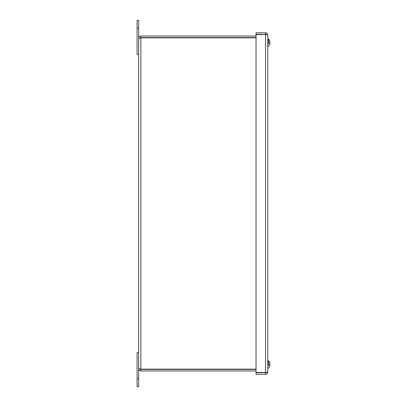 <?xml version="1.0" encoding="UTF-8"?>
<svg xmlns="http://www.w3.org/2000/svg" width="407" height="407" viewBox="0 0 407 407"><rect width="100%" height="100%" fill="white"/><g stroke="black" fill="none" stroke-linecap="round" stroke-linejoin="round"><path stroke-width="0.61" d="M137.088 386.65L138.655 386.65L138.655 352.635L137.088 352.635L137.088 386.65M138.655 54.365L138.655 20.35L137.088 20.35L137.088 54.365L138.655 54.365M256.034 369.169L140.858 369.169L138.655 368.747L138.655 38.253L140.858 37.831L256.034 37.831M256.034 36.05L140.858 36.05C139.525 36.182 138.787 36.915 138.655 38.253M140.206 38.253L140.858 37.597L256.034 37.597M140.206 368.747L140.858 369.403L140.858 370.95L256.034 370.95M140.858 369.403L256.034 369.403M138.655 368.747C138.787 370.085 139.525 370.818 140.858 370.95M140.858 37.597L140.858 36.05M140.308 369.103L140.858 369.169L140.858 37.831L140.313 37.897M262.281 372.451L266.209 372.685L266.209 372.369M266.209 34.651L266.209 34.336L262.281 34.57M262.281 372.685L256.034 372.685L256.034 374.231L265.552 374.231C266.89 374.099 267.623 373.367 267.755 372.029L265.552 372.451L256.034 372.451L256.034 34.57L265.552 34.57L267.755 34.992L267.755 372.029L267.755 34.992C267.623 33.654 266.89 32.921 265.552 32.789L256.034 32.789L256.034 34.336L262.281 34.336M265.552 34.336L265.552 32.789M265.552 372.685L265.552 374.231M269.846 41.59L269.877 41.59A5.067 5.026 133.5 0 0 269.795 41.249A5.077 5.077 0 0 0 268.467 38.991L268.467 43.864M269.912 43.356L269.877 43.61A5.067 5.026 46.5 0 1 269.566 44.597M268.467 41.336L268.467 38.991A5.077 5.077 0 0 1 269.795 41.249A5.067 5.026 133.5 0 0 269.566 40.603L269.566 40.786A5.067 4.686 13.2 0 1 269.877 41.718L269.907 42.089A5.021 2.249 -11.2 0 0 269.744 41.804A5.021 2.93 -167.7 0 1 269.907 42.231L269.877 42.562A5.067 0.417 175 0 1 269.785 42.598A5.067 0.417 5 0 1 269.877 42.638L269.719 42.623M269.897 363.665L269.877 363.41A5.067 5.026 133.5 0 0 269.795 363.069A5.077 5.077 0 0 0 268.467 360.811L268.467 365.684M269.795 365.771A5.077 5.077 0 0 1 268.467 368.03L267.755 368.325L268.467 368.03A5.077 5.077 0 0 0 269.795 365.771A5.067 5.026 46.5 0 0 269.877 365.43L269.892 365.176L269.877 365.43A5.067 5.026 46.5 0 1 269.566 366.417M268.467 363.156L268.467 360.811A5.077 5.077 0 0 1 269.795 363.069A5.067 5.026 133.5 0 0 269.566 362.423L269.566 362.606A5.067 4.686 13.2 0 1 269.877 363.537L269.907 363.909A5.021 2.249 -11.2 0 0 269.744 363.624A5.021 2.93 -167.7 0 1 269.907 364.051L269.877 364.382A5.067 0.417 175 0 1 269.785 364.423A5.067 0.417 5 0 1 269.877 364.458L269.719 364.448M269.877 42.562A5.067 0.417 175 0 1 269.566 42.669L269.566 43.432A5.067 1.877 5.4 0 0 269.877 43.086L269.907 43.269A5.021 4.406 -21.2 0 1 269.744 43.89A5.021 3.984 -163.4 0 0 269.907 43.361L269.877 43.61A5.067 5.026 46.5 0 1 269.795 43.951A5.077 5.077 0 0 1 268.467 46.21L267.755 46.505L268.467 46.21A5.077 5.077 0 0 0 269.795 43.951M269.582 43.061L269.907 43.269M269.897 43.066L269.582 43.04L269.877 42.638M269.877 43.483L269.907 43.111M269.877 364.382A5.067 0.417 175 0 1 269.566 364.494L269.566 365.252A5.067 1.877 5.4 0 0 269.877 364.906L269.907 365.094A5.021 4.406 -21.2 0 1 269.744 365.71A5.021 3.984 -163.4 0 0 269.907 365.181M269.582 364.886L269.907 365.094M269.902 363.67L269.846 363.415M269.897 364.891L269.582 364.86L269.877 364.458M269.877 365.303L269.907 364.931M137.088 378.8L138.655 378.8M137.088 28.2L138.655 28.2M265.552 372.451L265.552 34.57M268.467 38.991L267.755 38.696L268.467 38.991M268.467 360.811L267.755 360.516L268.467 360.811M269.582 43.407L269.582 42.664M269.582 365.227L269.582 364.484"/></g></svg>
